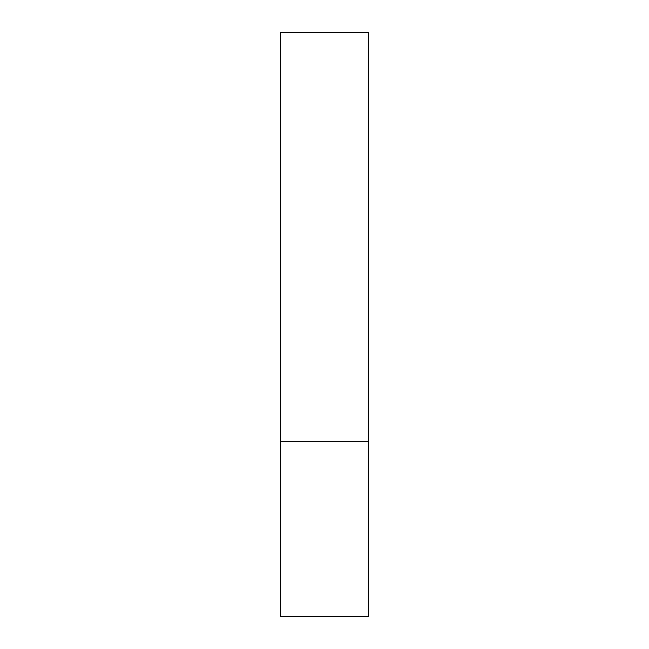 <?xml version="1.0" encoding="UTF-8"?>
<svg xmlns="http://www.w3.org/2000/svg" width="649" height="649" viewBox="0 0 649 649"><rect width="100%" height="100%" fill="white"/><g stroke="black" fill="none" stroke-linecap="round" stroke-linejoin="round"><path stroke-width="0.97" d="M368.308 441.32L280.692 441.32L368.308 441.32L368.308 32.45L280.692 32.45L280.692 616.55L368.308 616.55L368.308 441.32"/></g></svg>
